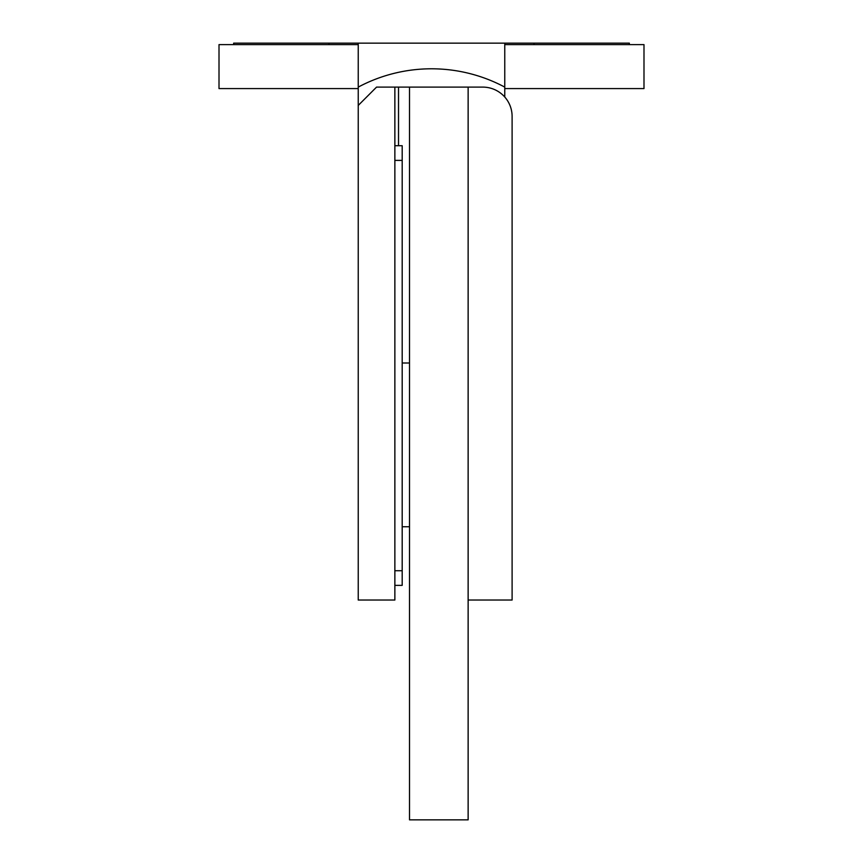 <?xml version="1.0" encoding="UTF-8"?>
<svg xmlns="http://www.w3.org/2000/svg" width="863" height="863" viewBox="0 0 863 863"><rect width="100%" height="100%" fill="white"/><g stroke="black" fill="none" stroke-linecap="round" stroke-linejoin="round"><path stroke-width="1.29" d="M358.231 43.15L358.231 87.109A155.707 155.707 0 0 1 504.769 87.109L504.769 43.15L233.657 43.15L233.657 44.617M504.769 97.034L504.769 88.576L643.992 88.576L643.992 44.617L504.769 44.617L504.769 88.576M328.922 44.617L328.922 43.15M409.515 87.109L468.134 87.109L468.134 819.85L409.515 819.85L409.515 87.109L376.548 87.109L358.231 105.437L358.231 44.617L219.008 44.617L219.008 88.576L358.231 88.576M629.343 44.617L629.343 43.15L504.769 43.15M534.078 44.617L534.078 43.15M394.866 87.109L394.866 600.033L358.231 600.033L358.231 105.437M398.523 87.109L398.523 145.728M409.515 362.999L402.19 362.999M409.515 526.754L402.19 526.754M394.866 145.728L402.19 145.728L402.19 585.373L394.866 585.373M468.134 600.033L512.104 600.033L512.104 116.419A29.31 29.31 0 0 0 482.795 87.109L468.134 87.109M512.104 277.627L512.104 116.419M402.19 160.389L394.866 160.389M394.866 570.723L402.19 570.723"/></g></svg>

